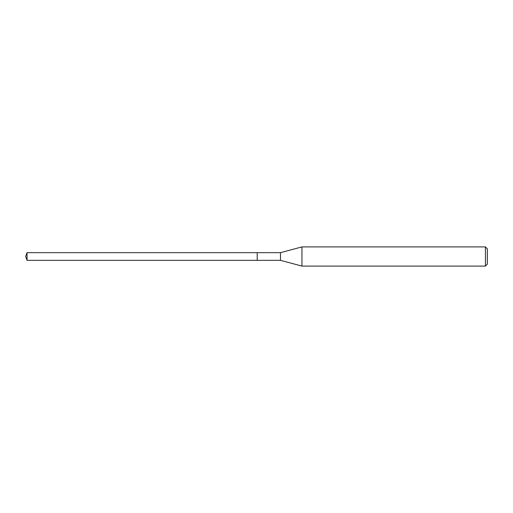 <?xml version="1.0" encoding="UTF-8"?>
<svg xmlns="http://www.w3.org/2000/svg" width="513" height="513" viewBox="0 0 513 513"><rect width="100%" height="100%" fill="white"/><g stroke="black" fill="none" stroke-linecap="round" stroke-linejoin="round"><path stroke-width="0.77" d="M257.199 252.665L27.048 252.665L27.048 260.335L257.199 260.335L257.199 252.665L257.199 260.335L280.476 260.335L280.476 252.665L257.199 252.665M27.048 260.335L25.65 256.5L27.048 252.665M280.476 252.665L301.952 246.913L301.952 266.087L280.476 260.335M301.952 266.087L485.433 266.087L485.433 246.913L301.952 246.913M485.433 246.913L487.35 248.831L487.35 264.169L485.433 266.087"/></g></svg>
